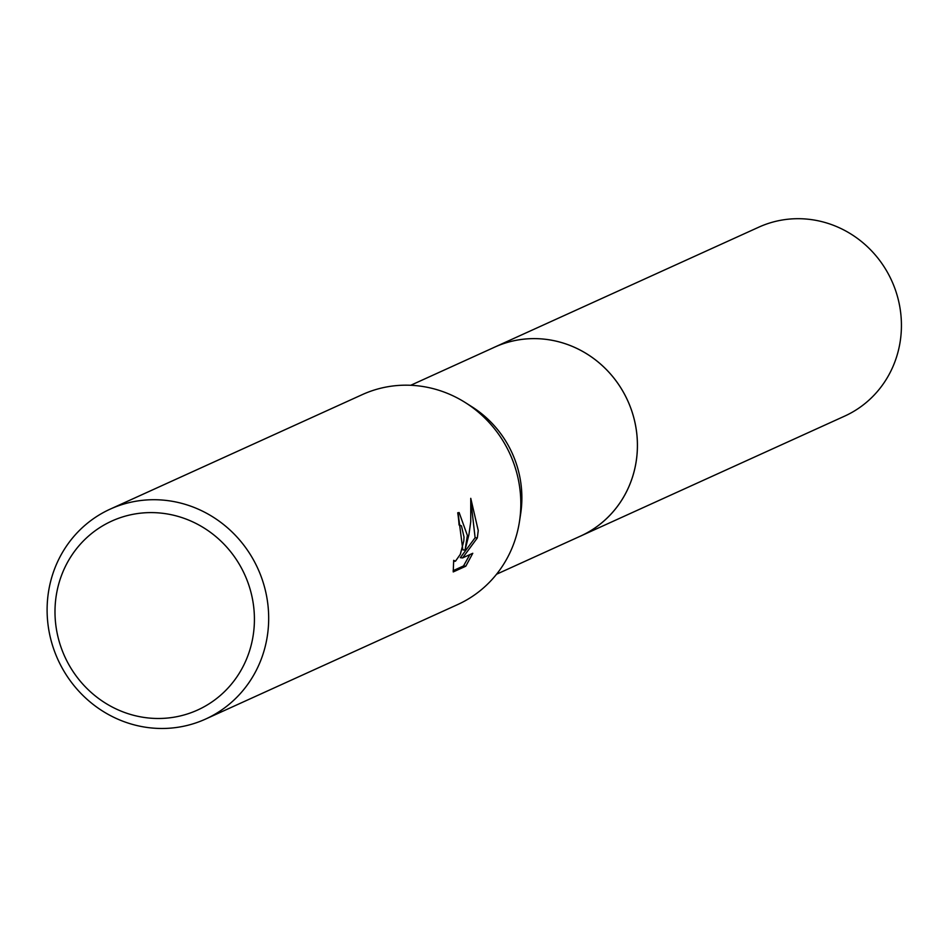 <?xml version="1.0" encoding="UTF-8"?>
<svg xmlns="http://www.w3.org/2000/svg" width="947" height="947" viewBox="0 0 947 947"><rect width="100%" height="100%" fill="white"/><g stroke="black" fill="none" stroke-linecap="round" stroke-linejoin="round"><path stroke-width="1.42" d="M410.714 385.287L494.772 347.099A103.768 98.855 65.6 0 1 637.189 452.157A103.768 98.855 65.6 0 1 580.606 536.049A103.791 98.879 65.6 0 1 578.712 536.913M493.434 347.703A103.779 98.867 65.6 0 1 593.071 358.096A103.779 98.867 65.6 0 1 637.201 452.157A103.779 98.867 65.6 0 1 579.268 536.665M110.219 509.119L362.346 394.591A115.297 109.84 65.6 0 1 465.522 402.712L472.103 406.89A103.768 98.855 65.6 0 1 521.655 504.633A103.768 98.855 65.6 0 1 520.661 513.795L519.477 521.489A115.297 109.84 65.6 0 1 457.721 604.541L205.582 719.069A115.297 109.84 65.6 0 1 47.35 602.328A115.297 109.84 65.6 0 1 110.219 509.119A115.297 109.84 65.6 0 1 268.439 625.849A115.297 109.84 65.6 0 1 205.582 719.069M465.522 402.712A115.297 109.84 65.6 0 1 520.578 511.321A115.297 109.84 65.6 0 1 519.477 521.489M467.38 535.481L465.06 550.1L468.895 534.795L470.742 521.726L470.766 498.335L478.247 530.545L477.324 537.955L462.574 557.925L472.778 553.285L465.806 566.211L453.222 571.929L453.684 560.34L455.483 561.192L460.325 554.326L463.805 540.915L464.006 537.02L461.461 525.881L459.046 524.981A115.297 109.84 -114.4 0 0 457.721 512.812L459.141 512.564L467.38 535.481M254.198 626.121A103.768 98.855 65.6 0 1 148.087 717.944A103.768 98.855 65.6 0 1 55.21 604.955A103.768 98.855 65.6 0 1 161.333 513.144A103.768 98.855 65.6 0 1 254.198 626.121M453.151 570.662L463.497 565.963L465.806 566.211M458.028 512.682L462.823 549.864L465.06 550.1M463.497 565.963L469.842 554.622M462.574 557.925L460.325 557.688L475.11 537.73L471.073 502.431M475.11 537.73L477.324 537.955M492.878 347.951A103.791 98.879 65.6 0 1 494.784 347.076L758.807 227.162A103.768 98.855 65.6 0 1 808.336 219.242A103.768 98.855 65.6 0 1 899.65 305.976A103.768 98.855 65.6 0 1 844.641 416.124L496.536 574.237M494.784 347.076A103.791 98.879 65.6 0 1 544.324 339.156A103.791 98.879 65.6 0 1 635.65 425.901A103.791 98.879 65.6 0 1 580.629 536.073M459.887 524.827L459.035 524.745M454.761 561.334L453.613 561.204"/></g></svg>
